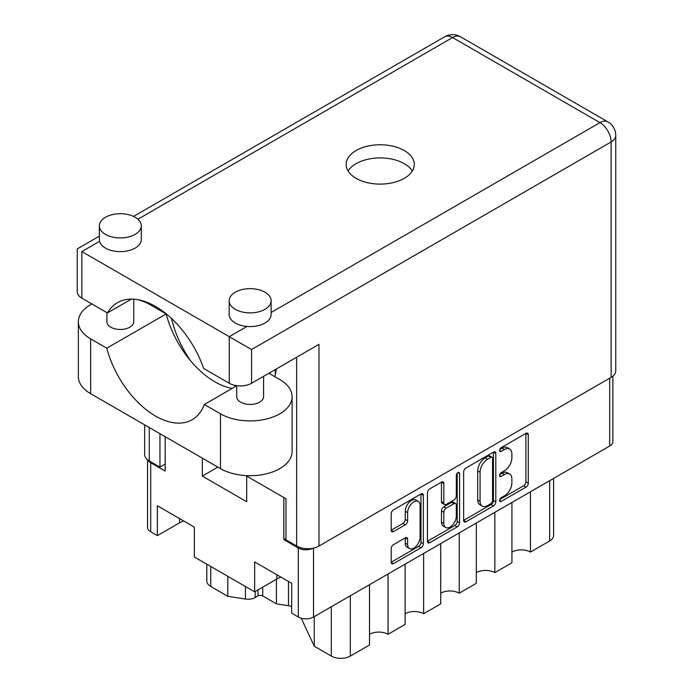 <?xml version="1.0" encoding="UTF-8"?>
<svg xmlns="http://www.w3.org/2000/svg" width="693" height="693" viewBox="0 0 693 693"><rect width="100%" height="100%" fill="white"/><g stroke="black" fill="none" stroke-linecap="round" stroke-linejoin="round"><path stroke-width="1.04" d="M418.26 501.403L415.887 500.034A8.81 5.085 120 0 0 411.477 500.467A8.81 5.085 120 0 0 405.249 511.269L407.623 512.638A8.81 5.085 120 0 1 413.851 501.845A8.81 5.085 120 0 1 418.26 501.403A8.81 5.085 120 0 1 420.079 505.44L420.079 537.318A8.81 5.085 120 0 1 416.233 546.188A8.81 5.085 120 0 1 409.442 548.544A8.81 5.085 120 0 1 407.623 544.516L407.623 539.197A3.292 1.906 120 0 0 406.938 537.69A3.292 1.906 120 0 0 405.292 537.855L393.529 544.646A3.292 1.906 120 0 0 391.199 548.683L391.199 562.266A3.292 1.906 120 0 0 391.874 563.773A3.292 1.906 120 0 0 393.529 563.608L421.015 547.739A3.292 1.906 120 0 0 423.345 543.702L423.345 495.287A3.292 1.906 120 0 0 422.661 493.78A3.292 1.906 120 0 0 421.015 493.936L393.529 509.814A3.292 1.906 120 0 0 391.199 513.842L391.199 530.258A3.292 1.906 120 0 0 391.874 531.765A3.292 1.906 120 0 0 393.529 531.6L405.292 524.809A3.292 1.906 120 0 0 407.623 520.772L407.623 512.638M457.943 472.626L459.572 473.562A2.304 1.334 120 0 0 459.095 472.505A2.304 1.334 120 0 0 457.943 472.626A2.304 1.334 120 0 0 456.306 475.45L456.306 495.893A3.292 1.906 120 0 1 453.976 499.922L446.171 504.435A3.292 1.906 120 0 1 444.525 504.591A3.292 1.906 120 0 1 443.841 503.083L443.841 483.445A3.292 1.906 120 0 0 443.165 481.938A3.292 1.906 120 0 0 441.519 482.103L443.841 483.445M269.776 372.747A21.821 12.595 0 0 0 270.357 374.107M463.643 472.02L463.643 520.434A3.292 1.906 120 0 0 464.327 521.942A3.292 1.906 120 0 0 465.973 521.786L493.468 505.907A3.292 1.906 120 0 0 495.798 501.879L495.798 453.456A3.292 1.906 120 0 0 495.114 451.949A3.292 1.906 120 0 0 493.468 452.113L465.973 467.983A3.292 1.906 120 0 0 463.643 472.02M612.855 376.195L612.855 441.632A10.742 6.202 180 0 1 609.701 446.023L313.513 617.03A10.742 6.202 180 0 1 298.319 617.03L291.675 613.192L291.675 583.315L254.652 561.945L254.652 591.813L276.845 579.001A26.178 15.116 180 0 1 280.89 577.087M504.417 495.824L501.212 497.669A2.304 1.334 120 0 0 499.705 499.705A2.304 1.334 120 0 0 500.06 501.55A2.304 1.334 120 0 0 501.212 501.437L525.961 487.144A3.292 1.906 120 0 0 528.291 483.116L528.291 434.693A3.292 1.906 120 0 0 527.607 433.186A3.292 1.906 120 0 0 525.961 433.35L501.212 447.635A2.304 1.334 120 0 0 499.705 449.67A2.304 1.334 120 0 0 500.06 451.515A2.304 1.334 120 0 0 501.212 451.403L504.417 449.558A10.542 6.09 120 0 1 509.684 449.029A10.542 6.09 120 0 1 511.867 453.863L511.867 457.891A10.542 6.09 120 0 1 504.417 470.807L501.212 472.652A2.304 1.334 120 0 0 499.705 474.688A2.304 1.334 120 0 0 500.06 476.533A2.304 1.334 120 0 0 501.212 476.42L504.417 474.575A10.542 6.09 120 0 1 509.684 474.047A10.542 6.09 120 0 1 511.867 478.88L511.867 482.908A10.542 6.09 120 0 1 504.417 495.824M427.425 541.302L454.868 525.459L457.241 526.827A3.292 1.906 120 0 0 459.572 522.791L459.572 473.562M457.241 526.827L429.747 542.697A3.292 1.906 120 0 1 428.101 542.862A3.292 1.906 120 0 1 427.425 541.354L427.425 492.931A3.292 1.906 120 0 1 429.747 488.894L441.519 482.103M254.652 591.813L194.369 557.007L194.369 527.139L157.346 505.76L157.346 535.637L179.53 522.825A26.178 15.116 0 0 1 183.584 520.911M157.346 535.637L150.702 531.8A10.742 6.202 180 0 1 147.548 527.416L147.548 459.78M285.975 538.374L283.844 539.604L298.319 547.964A10.742 6.202 0 0 0 313.106 548.189M283.844 539.604L283.844 497.539M202.321 458.142L202.321 476.1L246.699 501.723L246.699 476.091M147.999 460.126A10.742 6.202 0 0 0 150.702 462.733L165.177 471.093L165.177 436.703M217.065 467.48A44.473 25.676 180 0 1 217.082 466.666L217.065 467.584L202.321 476.1M530.44 491.787L530.44 552.078L549.662 540.982L549.662 480.691M511.919 502.477L511.919 562.768L494.837 572.635L494.837 512.344M511.919 552.078A13.089 7.554 180 0 1 530.44 552.078M476.325 523.024L476.325 583.315L459.234 593.182L459.234 532.891M476.325 572.635A13.089 7.554 180 0 1 494.837 572.635M440.722 543.581L440.722 603.872L423.631 613.738A13.089 7.554 0 0 0 405.119 613.738M440.722 593.182A13.089 7.554 180 0 1 459.234 593.182M423.631 553.447L423.631 613.738M405.119 564.137L405.119 624.428L388.037 634.294A13.089 7.554 0 0 0 369.525 634.294M388.037 574.003L388.037 634.294M369.525 584.693L369.525 644.984L350.294 656.08A13.427 7.753 180 0 1 331.315 656.08L331.315 606.747M314.25 616.597L314.25 646.231L331.315 656.08M314.25 646.231L301.256 618.225M276.429 579.235L276.429 603.846L288.496 605.708L288.496 581.479M262.716 587.153L262.716 595.928L276.429 603.846M255.171 591.51L255.171 597.548L257.978 595.928L257.978 589.899M227.798 576.316L227.798 596.318L245.443 599.047L245.443 586.495M210.741 566.467L210.741 586.469L227.798 596.318M255.171 597.548A10.066 5.813 180 0 1 245.443 599.047M210.741 586.469A13.427 7.753 180 0 1 206.809 580.994L206.809 564.197M553.594 478.413L553.594 535.498A13.427 7.753 180 0 1 549.662 540.982M291.675 606.462A13.427 7.753 0 0 0 288.496 605.708M262.716 595.928A3.352 1.94 0 0 0 257.978 595.928M509.684 474.047L507.311 472.678A10.542 6.09 120 0 0 502.044 473.206L504.417 474.575M499.757 474.523L502.044 473.206M509.684 449.029L507.311 447.661A10.542 6.09 120 0 0 502.044 448.189L504.417 449.558M499.757 449.506L502.044 448.189M499.757 499.54L523.587 485.776A3.292 1.906 120 0 0 525.918 481.739L525.918 433.376M463.643 520.382L491.094 504.539A3.292 1.906 120 0 0 493.425 500.502L493.425 452.139M490.904 503.62A2.304 1.334 120 0 0 492.532 500.796L492.532 458.298A2.304 1.334 120 0 0 492.056 457.241A2.304 1.334 120 0 0 490.904 457.354L487.525 459.303A10.542 6.09 120 0 0 480.067 472.219L480.067 501.273A10.542 6.09 120 0 0 482.25 506.098A10.542 6.09 120 0 0 487.525 505.578L490.904 503.62M492.056 457.241L489.682 455.873A2.304 1.334 120 0 0 488.53 455.985L490.904 457.354M482.25 506.098L479.877 504.729A10.542 6.09 120 0 1 477.694 499.904L477.694 470.85A10.542 6.09 120 0 1 485.152 457.934L488.53 455.985M441.467 482.129L441.467 501.715A3.292 1.906 120 0 0 442.151 503.222L444.525 504.591M457.198 473.258L457.198 521.422L459.572 522.791M443.841 523.466A8.81 5.085 120 0 0 445.668 527.494A8.81 5.085 120 0 0 452.46 525.138A8.81 5.085 120 0 0 456.306 516.268L456.306 505.032A3.292 1.906 120 0 0 455.622 503.525A3.292 1.906 120 0 0 453.976 503.69L446.171 508.194A3.292 1.906 120 0 0 443.841 512.231L443.841 523.466L441.467 522.089A8.81 5.085 120 0 0 443.295 526.126L445.668 527.494M455.622 503.525L453.257 502.156A3.292 1.906 120 0 0 451.602 502.321L453.976 503.69M441.467 522.089L441.467 510.862A3.292 1.906 120 0 1 443.797 506.826L451.602 502.321M454.868 525.459A3.292 1.906 120 0 0 457.198 521.422M409.442 548.544L407.068 547.175A8.81 5.085 120 0 1 405.249 543.139L405.249 537.881M391.199 530.206L402.919 523.44A3.292 1.906 120 0 0 405.249 519.404L405.249 511.269M391.199 562.214L418.641 546.37A3.292 1.906 120 0 0 420.972 542.333L420.972 493.962M268.893 373.258L279.807 379.556A41.952 24.22 180 0 1 292.099 396.691A41.952 24.22 180 0 1 279.807 413.816A41.952 24.22 180 0 1 220.478 413.816L204.314 404.487L236.72 385.776M292.099 396.691L292.099 451.498A41.952 24.22 180 0 1 279.807 468.624A41.952 24.22 180 0 1 220.478 468.624L90.653 393.676A41.952 24.22 180 0 1 78.361 376.542L78.361 321.734A41.952 24.22 180 0 1 91.866 303.932M105.483 217.256A20.981 12.11 0 0 0 99.342 225.814A20.981 12.11 0 0 0 112.292 237.006A20.981 12.11 0 0 0 135.152 234.381A20.981 12.11 0 0 0 141.294 225.814A20.981 12.11 0 0 0 128.344 214.631A20.981 12.11 0 0 0 105.483 217.256M99.342 225.814L99.342 239.518A20.981 12.11 0 0 0 99.584 241.355A20.981 12.11 0 0 0 113.782 251.031A20.981 12.11 0 0 0 135.152 248.085A20.981 12.11 0 0 0 141.294 239.518L141.294 225.814M235.308 292.203A20.981 12.11 0 0 0 229.166 300.771A20.981 12.11 0 0 0 242.117 311.963A20.981 12.11 0 0 0 264.977 309.329A20.981 12.11 0 0 0 271.119 300.771A20.981 12.11 0 0 0 258.168 289.579A20.981 12.11 0 0 0 235.308 292.203M229.166 300.771L229.166 314.475A20.981 12.11 0 0 0 246.968 326.446A20.981 12.11 0 0 0 264.977 323.033A20.981 12.11 0 0 0 271.119 314.475L271.119 300.771M171.5 318.442A76.195 43.988 -120 0 0 190.601 360.793M274.792 376.663A76.195 43.988 -120 0 0 276.351 368.945M235.906 386.252A76.195 43.988 60 0 1 233.896 385.109M404.288 178.335A34.07 19.673 0 0 0 414.267 164.432A34.07 19.673 0 0 0 393.243 146.258A34.07 19.673 0 0 0 356.115 150.52A34.07 19.673 0 0 0 346.136 164.432A34.07 19.673 0 0 0 367.169 182.606A34.07 19.673 0 0 0 404.288 178.335M348.094 171.006A34.07 19.673 180 0 1 356.115 163.678A34.07 19.673 180 0 1 412.309 171.006M263.565 376.334L263.565 396.691A13.427 7.753 180 0 1 259.632 402.165A13.427 7.753 180 0 1 245.001 403.846A13.427 7.753 180 0 1 236.72 396.691L236.72 385.672M133.74 299.185L133.74 321.734A13.427 7.753 180 0 1 129.816 327.217A13.427 7.753 180 0 1 115.185 328.898A13.427 7.753 180 0 1 106.895 321.734L106.895 312.612M246.968 326.446L229.253 336.668L251.568 349.549L251.568 383.255A15.774 9.104 180 0 1 229.253 383.255L229.253 336.668L81.869 251.576C75.849 248.103 75.849 248.103 81.869 251.576L81.869 298.163L107.432 312.924L131.358 299.116M81.869 298.163A15.774 9.104 180 0 1 77.252 291.727L77.252 248.908L99.342 236.157M149.272 427.52L149.272 460.958L159.953 467.117L165.177 464.102M149.272 460.958A15.774 9.104 180 0 1 144.655 454.513L144.655 424.852M611.131 377.373L611.131 141.961A15.774 9.104 180 0 0 615.748 135.516L615.748 370.928A15.774 9.104 180 0 1 611.131 377.373L318.971 546.049A15.774 9.104 180 0 1 296.656 546.049L285.975 539.882L285.975 498.769L245.833 475.589M159.953 467.117L159.953 433.688M251.568 383.255L318.971 344.343L318.971 546.049M107.432 312.924A76.195 43.988 -120 0 1 117.472 302.685A76.195 43.988 -120 0 1 203.69 368.503L229.253 383.255M137.405 299.61A41.952 24.22 180 0 1 149.983 304.608L166.147 313.938L106.809 348.189L90.653 338.86A41.952 24.22 180 0 1 78.361 321.734M106.809 348.189A73.172 42.247 -120 0 0 192.152 419.698A73.172 42.247 -120 0 0 204.314 404.487M166.147 313.938A73.172 42.247 -120 0 0 232.224 388.375M275.303 369.56L275.303 374.748M609.701 446.023L609.701 378.187M313.513 548.102L313.513 617.03M298.319 617.03L298.319 547.964M150.702 462.733L150.702 531.8M350.294 595.789L350.294 656.08M179.53 518.572L179.53 522.825M276.845 574.757L276.845 579.001M499.584 475.485L501.212 476.42M499.584 450.467L501.212 451.403M525.961 433.35L528.291 434.693M525.918 481.739L528.291 483.116M523.587 485.776L525.961 487.144M499.584 500.493L501.212 501.437M493.468 452.113L495.798 453.456M493.425 500.502L495.798 501.879M491.094 504.539L493.468 505.907M463.643 520.434L465.973 521.786M485.152 457.934L487.525 459.303M477.694 470.85L480.067 472.219M477.694 499.904L480.067 501.273M427.425 541.354L429.747 542.697M441.467 501.715L443.841 503.083M443.797 506.826L446.171 508.194M441.467 510.862L443.841 512.231M405.292 537.855L407.623 539.197M405.249 543.139L407.623 544.516M405.249 519.404L407.623 520.772M402.919 523.44L405.292 524.809M391.199 530.258L393.529 531.6M421.015 493.936L423.345 495.287M420.972 542.333L423.345 543.702M418.641 546.37L421.015 547.739M391.199 562.266L393.529 563.608M271.119 312.5L599.973 122.635L452.59 37.543L137.916 219.222M99.584 241.355L81.869 251.576M149.272 303.248L149.272 304.21M296.656 546.049L296.656 357.224M615.748 135.516A15.774 15.774 0 0 0 607.865 121.855A15.774 9.104 120 0 0 599.973 122.635A15.774 9.104 60 0 1 611.131 141.961L251.568 349.549M444.698 36.764A15.774 9.104 60 0 1 452.59 37.543A15.774 9.104 120 0 1 460.473 36.764A15.774 15.774 0 0 0 444.698 36.764L133.541 216.415M90.653 338.86L90.653 393.676M220.478 413.816L220.478 468.624M607.865 121.855L460.473 36.764M144.655 301.446L144.655 302.001"/></g></svg>
